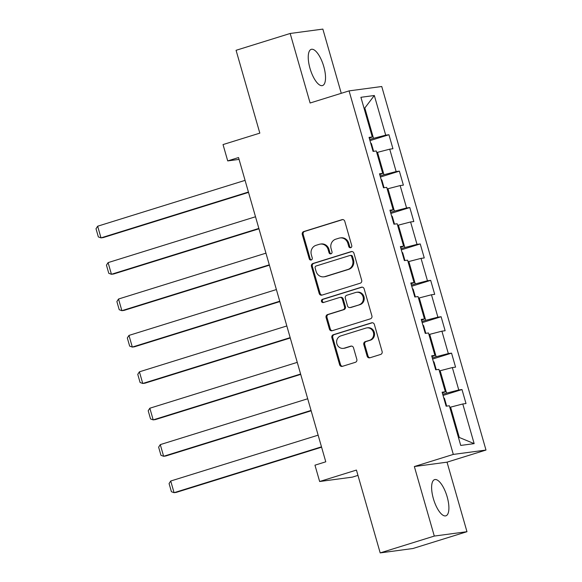<?xml version="1.0" encoding="UTF-8"?>
<svg xmlns="http://www.w3.org/2000/svg" width="582" height="582" viewBox="0 0 582 582"><rect width="100%" height="100%" fill="white"/><g stroke="black" fill="none" stroke-linecap="round" stroke-linejoin="round"><path stroke-width="0.87" d="M350.728 247.692A1.673 1.557 -97.6 0 0 351.754 245.626L344.777 221.291A2.386 2.219 -97.6 0 0 341.998 219.661L303.76 231.549A2.386 2.219 -97.6 0 0 302.291 234.502L309.268 258.837A1.673 1.557 -97.6 0 0 311.217 259.979A1.673 1.557 -97.6 0 0 312.243 257.913L311.341 254.763A7.639 7.108 -97.6 0 1 316.033 245.32L319.22 244.331A7.639 7.108 -97.6 0 1 320.311 244.091A7.639 7.108 -97.6 0 1 328.124 249.547L329.026 252.69A1.673 1.557 -97.6 0 0 330.969 253.832A1.673 1.557 -97.6 0 0 331.995 251.766L331.093 248.616A7.639 7.108 -97.6 0 1 335.792 239.173L338.979 238.183A7.639 7.108 -97.6 0 1 340.07 237.943A7.639 7.108 -97.6 0 1 347.876 243.4L348.778 246.55A1.673 1.557 -97.6 0 0 350.728 247.692M447.151 496.795A18.966 6.868 72.7 0 0 434.63 479.612A18.966 6.868 72.7 0 0 433.372 498.643A18.966 6.868 72.7 0 0 445.899 515.827A18.966 6.868 72.7 0 0 447.151 496.795M323.774 66.53A18.966 6.868 72.7 0 0 311.254 49.346A18.966 6.868 72.7 0 0 309.995 68.37A18.966 6.868 72.7 0 0 322.523 85.561A18.966 6.868 72.7 0 0 323.774 66.53M367.133 356.155A2.386 2.219 -97.6 0 0 369.919 357.777L380.643 354.445A2.386 2.219 -97.6 0 0 382.112 351.492L374.364 324.465A2.386 2.219 -97.6 0 0 371.578 322.835L333.341 334.73A2.386 2.219 -97.6 0 0 331.878 337.684L339.626 364.71A2.386 2.219 -97.6 0 0 342.405 366.34L355.362 362.31A2.386 2.219 -97.6 0 0 356.831 359.356L353.514 347.789A2.386 2.219 -97.6 0 0 350.735 346.159L344.311 348.16A6.387 5.936 -97.6 0 1 343.402 348.363A6.387 5.936 -97.6 0 1 336.752 343.315A6.387 5.936 -97.6 0 1 340.797 335.909L365.969 328.073A6.387 5.936 -97.6 0 1 366.878 327.877A6.387 5.936 -97.6 0 1 373.528 332.919A6.387 5.936 -97.6 0 1 369.483 340.332L365.285 341.634A2.386 2.219 -97.6 0 0 363.815 344.588L367.133 356.155L368.02 356.031A2.386 2.219 -97.6 0 0 370.021 357.748M341.27 93.316L322.857 29.1L290.178 33.472L236.074 50.299L259.827 133.132L223.03 144.576L227.715 160.908L238.533 157.547L325.782 461.81L314.964 465.178L319.649 481.51L352.328 477.138L357.966 475.385M434.296 536.073L466.975 531.701L447.034 462.166L414.355 466.538L434.296 536.073L380.192 552.9L356.439 470.067L319.649 481.51M414.355 466.538L453.313 454.418L349.069 90.887L381.748 86.514L485.992 450.053L453.313 454.418M290.178 33.472L310.111 103.007L349.069 90.887M360.222 283.216A2.386 2.219 -97.6 0 0 361.684 280.262L353.936 253.235A2.386 2.219 -97.6 0 0 351.157 251.606L312.92 263.5A2.386 2.219 -97.6 0 0 311.45 266.454L319.198 293.481A2.386 2.219 -97.6 0 0 321.984 295.11L360.222 283.216M364.15 288.854L371.898 315.88A2.386 2.219 -97.6 0 1 370.428 318.827L332.191 330.722A2.386 2.219 -97.6 0 1 329.412 329.092L326.095 317.525A2.386 2.219 -97.6 0 1 327.564 314.578L343.074 309.755A2.386 2.219 -97.6 0 0 344.537 306.801L342.34 299.126A2.386 2.219 -97.6 0 0 339.561 297.497L323.41 302.524A1.673 1.557 -97.6 0 1 321.439 301.25A1.673 1.557 -97.6 0 1 322.493 299.315L361.371 287.224A2.386 2.219 -97.6 0 1 364.15 288.854M466.975 531.701L412.871 548.528L380.192 552.9M443.048 395.433L461.992 389.54L458.769 389.969L452.345 367.569L455.568 367.14L451.552 353.143L448.329 353.572L441.905 331.173L445.128 330.743L441.12 316.739L437.89 317.168L431.473 294.768L434.696 294.339L430.68 280.342L427.457 280.771L421.033 258.372L424.256 257.942L420.24 243.938L417.018 244.375L410.594 221.968L413.817 221.538L409.801 207.541L406.578 207.97L400.154 185.571L403.384 185.141L399.368 171.137L396.146 171.574L389.722 149.174L392.945 148.737L388.929 134.74L385.706 135.17L374.328 95.506L360.905 97.296L372.276 136.966L369.053 137.396L373.069 151.4L373.411 150.6L371.403 143.601L370.647 142.954M461.992 389.54L466.007 403.537L462.785 403.973L474.155 443.637L460.733 445.434L449.355 405.763L446.132 406.2L446.474 405.407L444.466 398.401L443.71 397.753M373.069 151.4L376.292 150.964L382.716 173.363L379.493 173.8L383.509 187.797L386.732 187.368L393.156 209.767L389.933 210.197L393.949 224.201L397.171 223.764L403.595 246.164L400.365 246.601L404.381 260.598L407.604 260.169L414.028 282.568L410.805 282.998L414.821 296.995L418.043 296.565L424.467 318.965L421.244 319.394L425.26 333.399L428.483 332.969L434.907 355.369L431.684 355.798L435.692 369.796L438.923 369.366L445.339 391.766L442.116 392.195L446.132 406.2M439.381 370.974L440.152 370.734L446.576 393.134L442.727 394.334M446.576 393.134L458.769 389.969M440.152 370.734L452.345 367.569M445.339 391.766L442.364 393.054M428.941 334.577L429.72 334.337L436.144 356.737L432.295 357.93M436.144 356.737L448.329 353.572M429.72 334.337L441.905 331.173M434.907 355.369L431.924 356.657M418.509 298.18L419.28 297.933L425.704 320.333L421.855 321.533M425.704 320.333L437.89 317.168M419.28 297.933L431.473 294.768M424.467 318.965L421.492 320.26M408.069 261.776L408.84 261.536L415.264 283.936L411.416 285.136M415.264 283.936L427.457 280.771M408.84 261.536L421.033 258.372M414.028 282.568L411.052 283.856M397.63 225.38L398.408 225.139L404.825 247.539L400.983 248.732M404.825 247.539L417.018 244.375M398.408 225.139L410.594 221.968M403.595 246.164L400.612 247.459M387.19 188.975L387.968 188.735L394.392 211.135L390.544 212.335M394.392 211.135L406.578 207.97M387.968 188.735L400.154 185.571M393.156 209.767L390.18 211.055M376.758 152.579L377.529 152.339L383.953 174.738L380.104 175.931M383.953 174.738L396.146 171.574M377.529 152.339L389.722 149.174M382.716 173.363L379.74 174.658M364.041 108.245L364.819 108.005L373.513 138.334L369.665 139.535M373.513 138.334L385.706 135.17M364.005 108.114L364.819 108.005L374.328 95.506M372.276 136.966L369.301 138.254M447.034 462.166L485.992 450.053M227.715 160.908L239.064 159.395M458.478 437.577L459.293 437.468L450.592 407.138L449.821 407.378M459.293 437.468L474.155 443.637M450.592 407.138L462.785 403.973M369.985 140.633L388.929 134.74M380.424 177.03L399.368 171.137M390.857 213.434L409.801 207.541M401.296 249.831L420.24 243.938M411.736 286.235L430.68 280.342M422.168 322.632L441.12 316.739M432.608 359.036L451.552 353.143M350.924 247.612A1.673 1.557 -97.6 0 1 349.666 246.426L348.764 243.283A7.639 7.108 -97.6 0 0 340.95 237.827L340.07 237.943M320.311 244.091L321.191 243.967A7.639 7.108 -97.6 0 1 329.005 249.423L329.907 252.573A1.673 1.557 -97.6 0 0 331.165 253.759M342.776 219.574L304.641 231.432A2.386 2.219 -97.6 0 0 303.171 234.386L310.148 258.721A1.673 1.557 -97.6 0 0 311.406 259.899M351.935 251.519L313.8 263.384A2.386 2.219 -97.6 0 0 312.338 266.338L320.085 293.357A2.386 2.219 -97.6 0 0 322.086 295.074M351.688 256.684A1.673 1.557 -97.6 0 0 349.738 255.542L316.172 265.981A1.673 1.557 -97.6 0 0 315.146 268.047L316.099 271.365A7.639 7.108 -97.6 0 0 323.912 276.821A7.639 7.108 -97.6 0 0 324.996 276.581L347.941 269.444A7.639 7.108 -97.6 0 0 352.641 260.001L351.688 256.684L352.568 256.567A1.673 1.557 -97.6 0 0 350.859 255.374L349.978 255.491M323.912 276.821L324.792 276.705A7.639 7.108 -97.6 0 0 325.884 276.465L324.996 276.581M352.568 256.567L353.521 259.885A7.639 7.108 -97.6 0 1 348.822 269.328L325.884 276.465M339.895 297.424L340.783 297.307A2.386 2.219 -97.6 0 1 343.22 299.01L345.424 306.685A2.386 2.219 -97.6 0 1 343.955 309.631L328.444 314.455A2.386 2.219 -97.6 0 0 326.982 317.408L330.3 328.976A2.386 2.219 -97.6 0 0 332.293 330.692M362.15 287.137L323.374 299.199A1.673 1.557 -97.6 0 0 323.643 302.451M359.167 304.75A6.387 5.936 -97.6 0 0 363.212 297.337A6.387 5.936 -97.6 0 0 356.562 292.295A6.387 5.936 -97.6 0 0 355.653 292.491L346.777 295.256A2.386 2.219 -97.6 0 0 345.315 298.202L347.512 305.877A2.386 2.219 -97.6 0 0 350.291 307.507L360.047 304.626A6.387 5.936 -97.6 0 0 364.092 297.22A6.387 5.936 -97.6 0 0 357.443 292.179L356.562 292.295M349.957 307.58L350.837 307.463A2.386 2.219 -97.6 0 0 351.179 307.391L350.291 307.507M360.047 304.626L351.179 307.391M366.878 327.877L367.766 327.753A6.387 5.936 -97.6 0 1 374.408 332.802A6.387 5.936 -97.6 0 1 370.363 340.208L366.173 341.518A2.386 2.219 -97.6 0 0 364.703 344.464L368.02 356.031M343.402 348.363L344.282 348.24A6.387 5.936 -97.6 0 0 345.191 348.043L344.311 348.16M351.513 346.072L345.191 348.043M372.364 322.748L334.228 334.614A2.386 2.219 -97.6 0 0 332.759 337.567L340.506 364.587A2.386 2.219 -97.6 0 0 342.507 366.304M248.427 192.031L101.006 237.885L97.66 226.216L245.08 180.362M97.66 226.216L96.008 228.755L98.351 236.918L101.006 237.885L103.21 237.587L248.529 192.387M258.859 228.428L111.438 274.282L108.092 262.613L255.52 216.759M108.092 262.613L106.448 265.152L108.79 273.322L111.438 274.282L113.65 273.991L258.968 228.791M383.509 187.797L383.851 187.004L381.843 180.005L381.086 179.351M269.299 264.832L121.878 310.686L118.532 299.017L265.952 253.163M118.532 299.017L116.88 301.556L119.223 309.719L121.878 310.686L124.09 310.388L269.401 265.188M393.949 224.194L394.29 223.401L392.283 216.402L391.526 215.755M279.738 301.229L132.318 347.083L128.971 335.414L276.392 289.56M128.971 335.414L127.32 337.953L129.662 346.123L132.318 347.083L134.522 346.785L279.84 301.585M404.388 260.598L404.723 259.805L402.715 252.806L401.958 252.152M290.178 337.625L142.75 383.48L139.411 371.818L286.831 325.964M139.411 371.818L137.759 374.35L140.102 382.519L142.75 383.48L144.962 383.189L290.28 337.989M414.821 296.995L415.162 296.202L413.155 289.203L412.398 288.548M300.61 374.03L153.19 419.884L149.843 408.215L297.264 362.36M149.843 408.215L148.199 410.754L150.534 418.916L153.19 419.884L155.401 419.586L300.712 374.386M425.26 333.399L425.602 332.606L423.594 325.6L422.838 324.952M311.05 410.426L163.629 456.281L160.283 444.619L307.703 398.765M160.283 444.619L158.631 447.151L160.974 455.32L163.629 456.281L165.834 455.99L311.152 410.79M435.7 369.796L436.034 369.003L434.034 362.004L433.277 361.349M321.49 446.831L174.069 492.685L170.722 481.016L318.143 435.161M170.722 481.016L169.071 483.555L171.414 491.717L174.069 492.685L176.273 492.387L321.591 447.187M348.764 243.283L347.876 243.4M329.907 252.573L329.026 252.69M329.005 249.423L328.124 249.547M310.148 258.721L309.268 258.837M303.171 234.386L302.291 234.502M304.641 231.432L303.76 231.549M342.682 219.567L341.998 219.661M349.666 246.426L348.778 246.55M320.085 293.357L319.198 293.481M312.338 266.338L311.45 266.454M313.8 263.384L312.92 263.5M351.848 251.519L351.157 251.606M348.822 269.328L347.941 269.444M353.521 259.885L352.641 260.001M330.3 328.976L329.412 329.092M326.982 317.408L326.095 317.525M328.444 314.455L327.564 314.578M343.955 309.631L343.074 309.755M345.424 306.685L344.537 306.801M343.22 299.01L342.34 299.126M323.374 299.199L322.493 299.315M362.055 287.13L361.371 287.224M364.703 344.464L363.815 344.588M366.173 341.518L365.285 341.634M370.363 340.208L369.483 340.332M351.426 346.064L350.735 346.159M340.506 364.587L339.626 364.71M332.759 337.567L331.878 337.684M334.228 334.614L333.341 334.73M372.269 322.748L371.578 322.835"/></g></svg>
